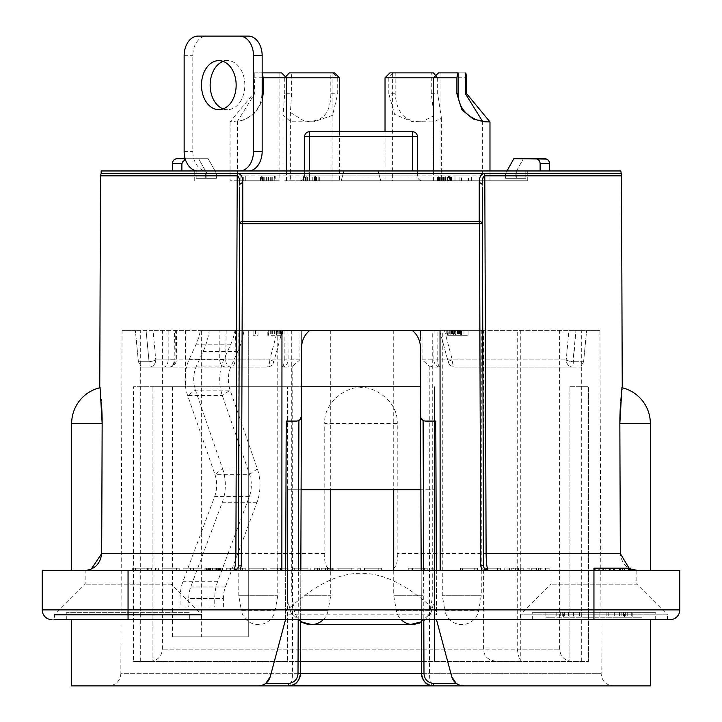 <?xml version="1.0" encoding="UTF-8"?>
<svg xmlns="http://www.w3.org/2000/svg" width="722" height="722" viewBox="0 0 722 722"><rect width="100%" height="100%" fill="white"/><g stroke="black" fill="none" stroke-linecap="round" stroke-linejoin="round"><path stroke-width="0.54" stroke-dasharray="3.61 2.71" d="M669.962 619.693L52.038 619.693A9.81 9.81 -90 0 1 42.228 609.882L42.228 570.651L679.772 570.651L679.772 609.882A9.81 9.81 0 0 1 669.962 619.693A9.81 9.81 0 0 0 679.772 609.882L593.944 609.882L593.944 570.651L630.73 570.651L593.944 570.651L593.944 568.196L629.71 568.196L593.944 568.196L593.944 570.651L593.944 568.196L630.73 568.196L630.73 570.651M551.039 570.651L636.858 570.651L551.039 570.651L551.039 584.143L520.381 614.792L520.381 619.693L667.507 619.693L520.381 619.693M85.142 570.651L170.961 570.651L85.142 570.651L85.142 584.143L54.493 614.792L54.493 619.693L128.056 619.693L128.056 609.882L593.944 609.882L593.944 619.693M529.858 570.651L549.812 570.651L529.858 570.651L529.858 568.196L527.006 568.196L549.812 568.196L529.858 568.196L529.858 570.651M511.799 570.651L523.206 570.651L504.2 570.651L511.799 570.651L511.799 568.196L523.206 568.196L511.799 568.196M489.002 570.651L500.4 570.651L481.393 570.651L497.548 570.651L489.002 570.651L489.002 568.196L500.4 568.196L486.619 568.196L497.548 568.196L487.097 568.196L489.002 568.196L489.002 570.651M460.492 570.651L477.594 570.651L460.492 570.651L460.492 568.196L477.594 568.196L460.492 568.196L460.492 570.651M431.034 570.651L433.886 570.651L431.034 570.651L431.034 568.196L433.886 568.196L431.034 568.196L431.034 570.651M424.383 570.651L408.237 570.651L427.234 570.651L424.383 570.651L424.383 568.196L408.237 568.196L427.234 568.196L424.383 568.196L424.383 570.651M381.631 570.651L364.529 570.651L381.631 570.651L381.631 568.196L364.529 568.196L381.631 568.196L381.631 570.651M357.877 570.651L360.72 570.651L357.877 570.651L357.877 568.196L360.72 568.196L357.877 568.196L357.877 570.651M336.966 570.651L354.069 570.651L336.966 570.651L336.966 568.196L354.069 568.196L336.966 568.196L336.966 570.651M314.639 570.651L333.167 570.651L314.639 570.651L314.639 568.196L317.49 568.196L314.639 568.196L315.117 568.196L314.639 568.196L314.639 570.651M307.987 570.651L291.832 570.651L310.839 570.651L307.987 570.651L307.987 568.196L294.684 568.196L307.987 568.196L307.987 570.651M269.983 570.651L288.033 570.651L269.983 570.651L269.983 568.196L288.033 568.196L269.983 568.196L269.983 570.651M249.081 570.651L266.183 570.651L249.081 570.651L249.081 568.196L266.183 568.196L249.081 568.196L249.081 570.651M242.43 570.651L226.275 570.651L245.281 570.651L242.43 570.651L242.43 568.196L226.275 568.196L245.281 568.196L242.43 568.196L242.43 570.651M209.172 570.651L222.475 570.651L204.895 570.651L218.197 570.651L209.172 570.651L209.172 568.196L206.321 568.196L209.172 568.196M183.045 570.651L201.095 570.651L183.045 570.651L183.045 568.196L201.095 568.196L183.045 568.196L183.045 570.651M162.134 570.651L179.236 570.651L162.134 570.651L162.134 568.196L179.236 568.196L162.134 568.196L162.134 570.651M155.483 570.651L158.335 570.651L155.483 570.651L155.483 568.196L158.335 568.196L155.483 568.196L155.483 570.651M148.831 570.651L132.686 570.651L151.683 570.651L148.831 570.651L148.831 568.196L132.686 568.196L151.683 568.196L148.831 568.196L148.831 570.651M235.877 570.651L482.061 570.651M488.487 570.651L234.849 570.651M513.703 570.651L509.425 570.651L517.981 570.651L513.703 570.651L513.703 568.196L509.425 568.196L513.703 568.196M189.354 619.693L66.749 619.693L189.354 619.693L189.354 612.337L66.749 612.337L189.354 612.337M170.961 570.651L170.961 584.143L85.142 584.143L170.961 584.143L201.619 614.792L201.619 619.693L650.341 619.693L285.515 619.693L285.533 614.792L436.467 614.792L436.314 570.651M421.531 673.68L601.146 673.68L421.531 673.68L420.637 416.188L423.101 420.43L425.538 421.079L435.79 421.079L436.467 614.792M281.968 330.351L302.301 330.351A24.061 16.759 -153.9 0 0 301.652 334.349L301.606 347.435M287.175 367.128L281.751 367.128A7.355 2.509 90 0 0 284.269 359.899L288.123 359.8A7.355 6.372 -90 0 1 281.751 367.128L287.175 367.128L292.78 365.964L292.473 673.68L120.854 673.68C120.105 681.108 116.016 685.178 108.589 685.9L288.204 685.9C290.984 685.196 292.41 681.126 292.473 673.68L300.469 673.68L301.67 330.351L153.046 330.351L581.688 330.351L309.801 330.351M301.606 347.453L301.67 330.351L302.301 330.351M174.453 330.351L175.347 330.351L175.058 359.899L176.321 359.845L174.173 359.737L174.453 330.351M153.046 330.351L135.357 330.351L153.046 330.351L155.781 359.899L153.046 330.351M135.357 330.351L122.054 330.351L135.357 330.351L138.398 361.713L141.286 367.128L138.398 361.713L135.357 330.351M568.954 330.351L586.643 330.351L568.954 330.351L566.219 359.899L568.954 330.351M586.643 330.351L599.946 330.351L586.643 330.351L583.602 361.713L580.714 367.128L583.602 361.713L586.643 330.351M200.382 330.351L243.955 330.351L200.382 330.351A49.042 34.674 90 0 1 195.897 344.782L189.2 359.366A36.777 26.01 90 0 0 187.657 395.539L214.894 474.354L222.683 468.975L195.445 390.16A24.521 17.337 90 0 1 196.474 366.045L203.162 351.461A61.298 43.347 90 0 0 209.281 330.351M480.978 330.351L442.288 330.351L480.978 330.351M422.975 330.351L393.734 330.351L422.975 330.351M304.558 330.351L330.721 330.351L304.558 330.351M239.063 330.351L277.753 330.351L239.063 330.351M258.016 330.351L255.561 330.351L258.016 330.351L258.016 335.252L253.106 335.252L258.016 335.252L258.016 330.351M253.106 330.351L255.561 330.351L253.106 330.351L253.106 335.252L253.106 330.351M267.817 330.351L282.537 330.351L267.817 330.351L267.817 335.252L282.537 335.252L267.817 335.252L267.817 330.351M281.309 330.351L270.272 330.351L282.122 330.351L281.309 330.351L281.309 335.252M282.537 330.351L282.537 335.252L282.537 330.351M268.638 330.351L270.272 330.351L268.232 330.351L268.638 335.252M280.082 330.351L279.261 330.351L280.082 330.351L280.082 335.252L280.082 330.351M460.311 330.351L458.262 330.351L461.123 330.351L460.311 330.351L460.311 335.252L446.819 335.252L461.538 335.252L460.311 335.252L460.311 330.351M461.538 330.351L449.274 330.351L461.538 330.351L461.538 335.252L468.073 335.252L451.728 335.252L461.538 335.252L454.589 335.252L461.538 335.252L461.538 330.351L461.538 335.252M461.123 330.351L461.123 335.252L461.123 330.351M447.64 330.351L449.274 330.351L447.234 330.351L447.64 335.252M458.262 330.351L454.995 330.351L458.262 330.351L458.262 335.252L458.262 330.351M453.362 330.351L454.995 330.351L453.362 330.351L453.362 335.252M455.401 330.351L450.907 330.351L455.401 330.351L455.401 335.252M450.095 330.351L449.274 330.351L450.095 330.351L450.095 335.252L450.095 330.351M448.867 330.351L446.819 330.351L448.867 330.351L448.867 335.252M468.073 330.351L463.984 330.351L468.073 330.351L468.073 335.252L468.073 330.351M412.199 330.351L418.913 330.351M238.413 565.768A4.901 4.901 -179.8 0 1 238.26 566.96A4.901 4.901 -179.8 0 0 238.413 565.768L238.738 472.513M239.045 384.727L239.731 187.079M620.848 173.415L101.152 173.415M620.848 170.961L101.152 170.961M248.296 170.961L198.018 170.961L248.296 170.961M516.32 170.961L378.12 170.961L380.747 180.771L378.12 170.961L205.68 170.961L549.65 170.961L516.32 170.961L516.32 178.316L525.833 178.316L525.833 170.961L525.833 178.316L505.59 178.316L525.833 178.316L516.32 178.316L516.32 170.961M205.68 170.961L172.35 170.961L205.68 170.961L205.68 178.316L205.68 170.961M248.296 36.1L206.682 36.1A19.62 13.871 -90 0 0 192.81 55.72L192.81 151.349A19.62 13.871 -90 0 0 206.682 170.961M223.152 108.887A24.521 17.337 -90 0 0 227.493 109.663A24.521 17.337 -90 0 0 244.83 85.142A24.521 17.337 -90 0 0 227.493 60.621A24.521 17.337 -90 0 0 223.152 61.397M198.018 36.1L206.682 36.1M482.305 180.771L440.934 180.771L482.305 180.771M423.652 180.771L392.389 180.771L423.652 180.771M304.097 180.771L332.066 180.771L304.097 180.771M237.737 180.771L279.098 180.771L237.737 180.771M468.479 180.771L461.538 180.771L468.479 180.771L468.479 175.87L454.995 175.87L468.479 175.87M341.253 180.771L527.737 180.771L341.253 180.771L343.88 170.961L341.253 180.771M466.674 180.771L433.579 180.771L466.674 180.771M388.806 180.771L441.431 180.771L388.806 180.771M284.721 180.771L339.421 180.771L284.721 180.771M263.151 180.771L230.056 180.771L263.151 180.771M240.85 180.771L243.296 180.771L240.85 180.771L240.85 175.87L245.751 175.87L240.85 175.87L240.85 180.771M245.751 180.771L243.296 180.771L245.751 180.771L245.751 175.87L245.751 180.771M275.181 180.771L260.462 180.771L275.181 180.771L275.181 175.87L260.462 175.87L275.181 175.87L275.181 180.771M261.689 180.771L272.726 180.771L260.877 180.771L261.689 180.771L261.689 175.87M260.462 180.771L260.462 175.87L260.462 180.771M274.36 180.771L272.726 180.771L274.766 180.771L274.36 175.87M262.916 180.771L263.738 180.771L262.916 180.771L262.916 175.87L262.916 180.771M303.375 180.771L309.503 180.771L303.375 180.771L303.375 175.87L319.314 175.87L303.375 175.87L316.859 175.87L303.375 175.87L303.375 180.771L303.375 175.87M306.236 180.771L307.464 180.771L306.236 180.771L306.236 175.87L306.236 180.771M309.097 180.771L303.781 180.771L314.413 180.771L309.097 180.771L309.097 175.87L309.097 180.771M315.64 180.771L314.413 180.771L316.453 180.771L315.64 180.771L315.64 175.87L315.64 180.771M316.859 180.771L316.859 175.87L316.859 180.771M314.819 180.771L312.779 180.771L316.453 180.771L314.819 180.771L314.819 175.87L314.819 180.771M318.086 180.771L316.453 180.771L318.907 180.771L318.086 180.771L318.086 175.87L318.086 180.771M319.314 180.771L319.314 175.87L319.314 180.771M438.236 180.771L440.285 180.771L437.424 180.771L438.236 180.771L438.236 175.87L451.728 175.87L437.018 175.87L438.236 175.87L438.236 180.771M437.018 180.771L437.018 175.87L437.018 180.771M437.424 180.771L437.424 175.87L437.424 180.771M441.097 180.771L449.274 180.771L439.057 180.771L447.64 180.771L441.097 180.771L441.097 175.87M450.907 180.771L449.274 180.771L451.322 180.771L450.907 175.87M445.185 180.771L443.552 180.771L445.185 180.771L445.185 175.87M448.461 180.771L447.64 180.771L449.274 180.771L448.461 180.771L448.461 175.87L448.461 180.771M449.68 180.771L451.728 180.771L449.68 180.771L449.68 175.87M461.538 180.771L471.34 180.771L461.538 180.771L461.538 175.87M454.995 180.771L459.084 180.771L454.995 180.771L454.995 175.87L454.995 180.771M422.298 180.771L299.702 180.771L422.298 180.771A4.901 4.901 90 0 1 417.397 175.87L412.497 175.87L417.397 175.87A4.901 4.901 0 0 0 422.298 180.771A4.901 4.901 0 0 1 417.397 175.87L417.397 136.638L309.503 136.638L309.503 175.87L412.497 175.87L304.603 175.87L309.503 175.87L309.503 180.771L309.503 170.961M458.163 72.877L465.401 72.877M465.825 72.877L438.489 72.877M435.763 75.602L437.649 77.786L433.579 77.786L466.674 77.786M433.399 72.877L431.278 72.877L431.278 93.725L434.075 115.61L423.652 120.944C406.233 123.218 396.739 114.148 395.178 93.725L395.178 72.877L389.934 72.877M431.278 72.877L395.178 72.877M385.034 77.786L388.806 77.786L393.057 72.877M437.649 77.786L437.649 93.725L441.431 118.146L433.669 121.901L412.027 121.576L394.582 114.374L388.806 93.725L395.178 93.725M388.806 77.786L388.806 93.725M334.521 72.877L330.811 72.877L330.811 93.725C330.739 113.995 321.841 123.074 304.097 120.944L290.379 112.461L291.634 93.725L291.634 72.877L289.332 72.877M330.811 72.877L291.634 72.877M281.553 72.877L254.216 72.877L253.359 77.786L286.453 77.786L284.721 77.786L285.56 76.893M333.113 72.877L337.725 77.786L339.421 77.786M337.725 77.786L337.725 93.725L332.517 115.33L313.98 121.783L290.596 121.756L283.024 114.96L284.721 93.725L291.634 93.725M284.721 77.786L284.721 93.725M254.216 72.877L254.64 93.725L237.737 120.944C240.092 121.72 261.698 115.646 261.878 93.725L262.167 72.877M254.64 72.877L261.878 72.877M253.359 77.786L253.359 93.725L230.056 121.919L244.253 120.032L254.821 113.652L262.167 101.152M243.296 180.771L243.296 175.87M263.738 180.771L263.738 175.87L263.738 180.771M264.956 180.771L264.956 175.87M267.005 180.771L267.005 175.87M268.638 180.771L268.638 175.87M270.678 180.771L270.678 175.87M271.905 180.771L271.905 175.87L271.905 180.771M272.726 180.771L272.726 175.87L272.726 180.771M274.766 180.771L274.766 175.87M271.093 180.771L271.093 175.87M268.232 180.771L268.232 175.87M266.598 180.771L266.598 175.87M264.144 180.771L264.144 175.87M262.51 180.771L262.51 175.87M260.877 180.771L260.877 175.87L260.877 180.771M303.781 180.771L303.781 175.87L303.781 180.771M305.424 180.771L305.424 175.87L305.424 180.771M307.058 180.771L307.058 175.87L307.058 180.771M312.779 180.771L312.779 175.87L312.779 180.771M316.453 180.771L316.453 175.87L316.453 180.771M318.907 180.771L318.907 175.87L318.907 180.771M305.83 180.771L305.83 175.87M307.464 180.771L307.464 175.87L307.464 180.771M314.413 180.771L314.413 175.87L314.413 180.771M439.463 180.771L439.463 175.87M442.739 180.771L442.739 175.87M446.006 180.771L446.006 175.87M447.64 180.771L447.64 175.87M449.274 180.771L449.274 175.87L449.274 180.771M450.501 180.771L450.501 175.87M451.322 180.771L451.322 175.87L451.322 180.771M451.728 180.771L451.728 175.87M445.6 180.771L445.6 175.87M443.146 180.771L443.146 175.87M440.285 180.771L440.285 175.87L440.285 180.771M439.057 180.771L439.057 175.87L439.057 180.771M439.878 180.771L439.878 175.87M443.552 180.771L443.552 175.87M441.512 180.771L441.512 175.87M447.234 180.771L447.234 175.87M444.779 180.771L444.779 175.87M443.958 180.771L443.958 175.87M437.83 180.771L437.83 175.87L437.83 180.771M438.651 180.771L438.651 175.87M459.084 180.771L459.084 175.87L459.084 180.771M471.34 180.771L471.34 175.87L471.34 180.771M299.702 180.771A4.901 4.901 -90 0 0 304.603 175.87A4.901 4.901 0 0 1 299.702 180.771A4.901 4.901 0 0 0 304.603 175.87L304.603 170.961L304.603 175.87M309.503 131.729A4.901 4.901 0 0 0 304.603 136.638L309.503 136.638L309.503 131.729L412.497 131.729L412.497 170.961M412.497 131.729A4.901 4.901 0 0 1 417.397 136.638M417.397 170.961L417.397 175.87M196.167 178.316L216.41 178.316L216.41 173.415L208.153 158.705L186.628 158.705L208.153 158.705L216.41 173.415L216.41 178.316L196.167 178.316L196.167 170.961L196.167 178.316L206.889 178.316L206.889 173.415L198.631 158.705L206.889 173.415L206.889 178.316L196.167 178.316M185.22 158.921L186.628 158.705C183.695 159.039 182.106 160.672 181.872 163.605L181.872 170.961M177.107 158.705L198.631 158.705L177.107 158.705M516.32 178.316L505.59 178.316L516.32 178.316M181.872 163.605L172.35 163.605L172.585 162.098M173.244 160.753L175.617 158.948M513.847 158.705L535.372 158.705C538.305 159.039 539.894 160.672 540.128 163.605L540.128 170.961M549.65 170.961L549.65 163.605L540.128 163.605M515.111 173.415L515.111 178.316L515.111 173.415L523.369 158.705L515.111 173.415L505.59 173.415L505.59 178.316L505.59 173.415L506.961 170.961L505.59 173.415L515.111 173.415M546.725 159.084L549.433 162.134M206.889 173.415L216.41 173.415L206.889 173.415M198.631 158.705L208.153 158.705L198.631 158.705M535.372 158.705L523.369 158.705M620.514 404.239L620.794 400.719M621.489 393.788L621.723 391.775M621.85 390.737L621.994 389.672M622.084 388.932L622.247 387.786M638.69 570.651C627.851 570.046 621.723 564.342 620.315 553.548L619.846 423.525L650.341 423.525M620.315 553.548L397.154 553.548L397.244 423.525L324.756 423.525C323.104 401.865 348.257 385.999 359.547 387.813C370.603 384.826 398.508 399.41 397.244 423.525M334.142 570.651C326.858 570.046 323.763 564.342 324.846 553.548L324.756 423.525M324.846 553.548L101.685 553.548L102.154 423.525L71.659 423.525M99.753 387.786L100.8 396.414M100.818 396.613L101.098 399.447M101.197 400.548L101.486 404.239M91.297 569.008L87.181 570.29M397.154 553.548C398.237 564.342 395.142 570.046 387.858 570.651M629.079 568.196L630.73 569.017M483.587 565.768L483.262 471.971M482.955 384.537L482.269 187.079M420.357 336.019L420.357 337.571M420.366 338.501L420.33 330.351M420.394 347.435L420.348 334.349A24.061 16.759 -26.1 0 0 419.699 330.351M421.341 619.693L421.17 570.651M421.991 330.351L422.081 359.8L429.22 365.964L434.825 367.128L440.249 367.128A7.355 6.372 90 0 1 433.877 359.8L437.731 359.899A7.355 2.509 -90 0 0 440.249 367.128L434.825 367.128M429.22 365.964L429.527 673.68C429.59 681.126 431.016 685.196 433.796 685.9L613.411 685.9C605.984 685.178 601.895 681.108 601.146 673.68L599.946 330.351M431.964 685.765L431.016 685.584M428.877 684.871L427.559 684.194M425.05 682.236L424.437 681.559M422.307 677.922L422.027 677.101M421.883 676.541L421.612 674.998M285.515 619.693L286.21 421.079L296.462 421.079L298.899 420.43L301.363 416.188M300.83 570.651L300.659 619.693M292.78 365.964L299.919 359.8L300.009 330.351M299.919 359.8L288.123 359.8L287.87 330.351M226.194 330.351L225.697 359.737L235.02 359.899L284.269 359.899L284.026 330.351M163.84 367.128L141.286 367.128L163.84 367.128C166.457 366.677 167.901 364.213 168.181 359.737L174.173 359.737A7.355 5.198 90 0 1 168.966 367.128A7.355 6.092 90 0 0 175.058 359.899L155.781 359.899A7.355 6.724 -90 0 1 149.066 367.128A7.355 6.724 -90 0 0 155.781 359.899L269.73 359.899L277.537 330.351M444.463 330.351L452.27 359.899A7.355 0.722 164.8 0 0 448.163 361.713L439.608 330.351L448.163 361.713A7.355 7.355 0 0 0 455.257 367.128C451.593 366.848 449.228 365.043 448.163 361.713A7.355 7.355 0 0 0 455.257 367.128L580.714 367.128L572.934 367.128L575.948 330.351L572.934 361.713A7.355 1.922 -174.2 0 1 566.219 359.899A7.355 6.724 90 0 0 572.934 367.128A7.355 6.724 90 0 1 566.219 359.899A7.355 1.922 -174.2 0 0 572.934 361.713L572.934 367.128L455.257 367.128A7.355 2.987 -90 0 1 452.27 359.899L566.219 359.899L437.731 359.899L437.974 330.351M225.769 367.128C222.024 366.677 220.002 364.213 219.705 359.737L219.903 330.351M168.181 359.737L168.154 330.351M141.286 367.128L266.743 367.128A7.355 7.355 0 0 0 273.837 361.713C272.772 365.043 270.407 366.848 266.743 367.128L141.286 367.128M282.392 330.351L273.837 361.713A7.355 0.722 -164.8 0 0 269.73 359.899A7.355 2.987 90 0 1 266.743 367.128M146.052 330.351L149.066 361.713L146.052 330.351M155.781 359.899A7.355 1.922 174.2 0 1 149.066 361.713L149.066 367.128L149.066 361.713L138.398 361.713L149.066 361.713A7.355 1.922 174.2 0 0 155.781 359.899M434.13 330.351L433.877 359.8L422.081 359.8M235.516 330.351L235.02 359.899A7.355 4.124 -90 0 1 230.896 367.128A7.355 5.198 90 0 1 225.697 359.737L219.705 359.737M71.659 685.9L288.204 685.9M433.796 685.9L650.341 685.9M459.724 685.259L463.632 685.9M285.686 570.651L285.533 614.792M285.551 611.615C340.459 560.452 381.577 560.489 436.449 611.615M258.368 685.9L262.239 685.277M264.09 684.483L265.714 683.454M122.054 330.351L120.854 673.68L300.469 673.68L299.459 678.509M297.563 681.559L296.95 682.236M294.45 684.194L293.114 684.871M290.957 685.584L290.036 685.765M249.334 496.565L214.651 496.565L183.054 581.273A36.777 26.01 90 0 0 180.049 598.439L180.049 607.012L214.732 607.012L214.732 598.439A36.777 26.01 90 0 1 217.737 581.273L249.334 496.565A24.521 17.337 90 0 0 249.568 474.354L222.331 395.539A36.777 26.01 90 0 1 223.883 359.366L230.571 344.782A49.042 34.674 90 0 0 235.056 330.351M256.996 502.286L222.322 502.286L190.725 586.995A24.521 17.337 90 0 0 188.722 598.439L223.396 598.439A24.521 17.337 90 0 1 225.399 586.995L256.996 502.286A36.777 26.01 90 0 0 257.357 468.975L230.119 390.16L195.445 390.16L187.657 395.539L222.331 395.539L230.119 390.16A24.521 17.337 90 0 1 231.148 366.045L237.845 351.461A61.298 43.347 90 0 0 243.955 330.351M214.651 496.565A24.521 17.337 90 0 0 214.894 474.354L249.568 474.354L257.357 468.975L222.683 468.975A36.777 26.01 90 0 1 222.322 502.286M180.049 607.012L188.722 607.012L188.722 598.439L223.396 598.439L223.396 607.012L188.722 607.012M214.732 607.012L223.396 607.012M480.978 595.722L442.288 595.722L480.978 595.722M422.975 595.722L393.734 595.722L422.975 595.722M304.558 595.722L330.721 595.722L304.558 595.722M239.063 595.722L277.753 595.722L239.063 595.722M255.561 330.351L255.561 335.252M279.261 330.351L279.261 335.252L279.261 330.351M278.042 330.351L278.042 335.252M275.994 330.351L275.994 335.252M274.36 330.351L274.36 335.252M272.32 330.351L272.32 335.252M271.093 330.351L271.093 335.252L271.093 330.351M270.272 330.351L270.272 335.252L270.272 330.351M268.232 330.351L268.232 335.252M271.905 330.351L271.905 335.252M274.766 330.351L274.766 335.252M276.4 330.351L276.4 335.252M278.854 330.351L278.854 335.252M280.488 330.351L280.488 335.252M282.122 330.351L282.122 335.252L282.122 330.351M459.084 330.351L459.084 335.252M457.45 330.351L457.45 335.252M455.817 330.351L455.817 335.252M452.541 330.351L452.541 335.252M450.907 330.351L450.907 335.252M449.274 330.351L449.274 335.252L449.274 330.351M448.046 330.351L448.046 335.252M447.234 330.351L447.234 335.252L447.234 330.351M446.819 330.351L446.819 335.252M452.956 330.351L452.956 335.252M459.49 330.351L459.49 335.252L459.49 330.351M458.678 330.351L458.678 335.252M454.995 330.351L454.995 335.252M457.044 330.351L457.044 335.252M451.322 330.351L451.322 335.252M453.768 330.351L453.768 335.252M454.589 330.351L454.589 335.252L454.589 330.351M460.717 330.351L460.717 335.252L460.717 330.351M459.896 330.351L459.896 335.252M463.984 330.351L463.984 335.252L463.984 330.351M451.728 330.351L451.728 335.252L451.728 330.351M185.536 330.351L185.536 386.748L172.423 386.748L172.423 636.858L201.303 636.858L201.303 330.351M201.303 636.858L248.296 636.858L248.296 330.351L248.296 386.748L301.471 386.748M517.259 649.123C518.73 657.038 519.849 661.126 520.634 661.379L498.794 661.379C488.92 661.126 483.857 657.038 483.605 649.123L162.378 649.123L559.622 649.123L517.259 649.123L517.259 330.351M483.605 649.123L483.605 330.351M300.65 621.832L291.011 612.816L287.437 600.081L291.137 613.023L301.2 622.111M306.462 623.97L311.958 624.602L410.042 624.602L415.574 623.97M301.11 489.733L287.437 489.733L287.437 600.081L287.437 489.733L434.563 489.733L434.563 600.081L434.563 489.733L420.89 489.733M420.863 622.084L430.908 612.96L434.563 600.081L431.007 612.798L421.35 621.832M172.423 386.748L133.525 386.748L152.938 386.748L133.525 386.748L133.525 661.379L133.525 386.748L287.437 386.748L152.938 386.748L152.938 661.379L140.312 661.379L152.938 661.379L152.938 386.748L185.536 386.748M300.505 661.379L133.525 661.379L287.437 661.379L287.437 386.748L287.437 661.379L588.475 661.379L588.475 386.748L569.062 386.748L569.062 661.379L569.062 386.748L588.475 386.748L588.475 661.379L421.495 661.379M172.423 636.858L248.296 636.858L248.296 386.748L420.529 386.748M434.563 661.379L434.563 386.748L434.563 661.379M133.525 661.379L152.938 661.379L133.525 661.379M520.761 330.351L520.761 661.28L498.794 661.379M636.858 570.651L636.858 584.143L551.039 584.143L636.858 584.143L667.507 614.792L520.381 614.792L667.507 614.792L667.507 619.693M655.251 619.693L655.251 612.337L532.646 612.337L655.251 612.337M532.646 619.693L532.646 612.337M573.936 612.337L599.098 612.337L599.098 617.238L621.841 617.238L566.057 617.238L599.098 617.238L599.098 612.337L566.057 612.337L573.936 612.337L573.936 617.238M563.395 612.337L581.742 612.337L555.065 612.337L564.378 612.337L563.395 612.337L563.395 617.238L556.184 617.238L581.742 617.238L563.395 617.238M555.065 612.337L545.886 612.337L555.065 612.337L555.065 617.238L545.886 617.238L555.065 617.238L555.065 612.337M624.494 612.337L606.155 612.337L642.011 612.337L623.51 612.337L624.494 612.337L624.494 617.238L631.705 617.238L606.155 617.238L624.494 617.238M66.749 619.693L66.749 612.337M588.8 612.337L588.8 617.238L588.8 612.337M632.833 617.238L642.011 617.238L632.833 617.238L632.833 612.337L632.833 617.238M560.66 612.337L560.66 617.238M627.237 612.337L627.237 617.238M602.121 570.651L602.121 568.196L600.081 568.196L602.121 568.196L602.121 570.651M600.081 570.651L600.081 568.196L600.081 570.651M605.189 570.651L605.189 568.196M610.298 570.651L610.298 568.196M614.377 570.651L614.377 568.196M619.494 570.651L619.494 568.196M622.554 570.651L622.554 568.196L622.554 570.651M624.602 570.651L624.602 568.196M594.973 570.651L594.973 568.196M597.013 570.651L597.013 568.196M484.724 568.196L487.097 568.196L484.245 568.196L484.724 568.196L484.724 570.651L484.724 568.196M481.872 568.196L482.819 568.196L481.393 568.196L481.872 568.196L481.872 570.651L481.872 568.196M462.396 568.196L474.742 568.196L462.396 568.196L462.396 570.651L462.396 568.196M338.871 568.196L351.226 568.196L338.871 568.196L338.871 570.651L338.871 568.196M317.012 568.196L318.916 568.196L317.012 568.196L317.012 570.651L317.012 568.196M321.29 568.196L327.941 568.196L321.29 568.196L321.29 570.651L321.29 568.196M329.846 568.196L325.568 568.196L330.315 568.196L329.846 568.196L329.846 570.651L329.846 568.196M332.698 568.196L331.741 568.196L333.167 568.196L332.698 568.196L332.698 570.651L332.698 568.196M291.832 568.196L294.684 568.196L291.832 568.196L291.832 570.651L291.832 568.196M250.976 568.196L263.331 568.196L250.976 568.196L250.976 570.651L250.976 568.196M214.867 568.196L208.694 568.196L216.771 568.196L214.867 568.196L214.867 570.651L214.867 568.196M217.719 568.196L222.475 568.196L215.824 568.196L217.719 568.196L217.719 570.651M207.746 568.196L205.842 568.196L208.694 568.196L207.746 568.196L207.746 570.651L207.746 568.196M204.895 568.196L205.842 568.196L204.895 568.196L204.895 570.651L204.895 568.196M218.676 568.196L216.771 568.196L220.571 568.196L218.676 568.196L218.676 570.651L218.676 568.196M221.049 568.196L220.571 568.196L221.049 568.196L221.049 570.651L221.049 568.196M164.038 568.196L176.394 568.196L164.038 568.196L164.038 570.651L164.038 568.196M536.509 570.651L536.509 568.196M540.309 570.651L540.309 568.196M546.96 570.651L546.96 568.196L546.96 570.651M549.812 570.651L549.812 568.196L549.812 570.651M545.534 570.651L545.534 568.196M538.404 570.651L538.404 568.196M531.284 570.651L531.284 568.196M527.006 570.651L527.006 568.196L527.006 570.651M515.607 570.651L515.607 568.196M504.2 570.651L504.2 568.196M507.052 570.651L507.052 568.196M508.956 570.651L508.956 568.196M518.45 570.651L518.45 568.196M520.354 570.651L520.354 568.196M523.206 570.651L523.206 568.196M509.425 570.651L509.425 568.196M517.981 570.651L517.981 568.196M500.4 570.651L500.4 568.196L500.4 570.651M486.619 570.651L486.619 568.196L486.619 570.651M482.819 570.651L482.819 568.196L482.819 570.651M481.393 570.651L481.393 568.196L481.393 570.651M497.548 570.651L497.548 568.196L497.548 570.651M487.097 570.651L487.097 568.196L487.097 570.651M485.671 570.651L485.671 568.196L485.671 570.651M484.245 570.651L484.245 568.196L484.245 570.651M474.742 570.651L474.742 568.196L474.742 570.651M477.594 570.651L477.594 568.196L477.594 570.651M433.886 570.651L433.886 568.196L433.886 570.651M427.234 570.651L427.234 568.196L427.234 570.651M422.957 570.651L422.957 568.196M411.08 570.651L411.08 568.196L411.08 570.651M408.237 570.651L408.237 568.196L408.237 570.651M412.506 570.651L412.506 568.196M378.779 570.651L378.779 568.196L378.779 570.651M364.529 570.651L364.529 568.196L364.529 570.651M360.72 570.651L360.72 568.196L360.72 570.651M351.226 570.651L351.226 568.196L351.226 570.651M354.069 570.651L354.069 568.196L354.069 570.651M317.49 570.651L317.49 568.196L317.49 570.651M315.117 570.651L315.117 568.196L315.117 570.651M318.916 570.651L318.916 568.196L318.916 570.651M325.568 570.651L325.568 568.196L325.568 570.651M327.941 570.651L327.941 568.196L327.941 570.651M331.741 570.651L331.741 568.196L331.741 570.651M333.167 570.651L333.167 568.196L333.167 570.651M317.969 570.651L317.969 568.196L317.969 570.651M319.395 570.651L319.395 568.196L319.395 570.651M327.472 570.651L327.472 568.196L327.472 570.651M328.889 570.651L328.889 568.196L328.889 570.651M330.315 570.651L330.315 568.196L330.315 570.651M310.839 570.651L310.839 568.196L310.839 570.651M294.684 570.651L294.684 568.196L294.684 570.651M288.033 570.651L288.033 568.196L288.033 570.651M277.582 570.651L277.582 568.196L277.582 570.651M280.434 570.651L280.434 568.196L280.434 570.651M263.331 570.651L263.331 568.196L263.331 570.651M266.183 570.651L266.183 568.196L266.183 570.651M245.281 570.651L245.281 568.196L245.281 570.651M241.004 570.651L241.004 568.196M229.127 570.651L229.127 568.196L229.127 570.651M226.275 570.651L226.275 568.196L226.275 570.651M230.553 570.651L230.553 568.196M206.321 570.651L206.321 568.196M209.642 570.651L209.642 568.196M210.598 570.651L210.598 568.196M212.024 570.651L212.024 568.196M216.293 570.651L216.293 568.196L216.293 570.651M218.197 570.651L218.197 568.196M205.842 570.651L205.842 568.196L205.842 570.651M215.824 570.651L215.824 568.196L215.824 570.651M220.571 570.651L220.571 568.196M221.997 570.651L221.997 568.196M222.475 570.651L222.475 568.196M219.623 570.651L219.623 568.196M219.145 570.651L219.145 568.196M210.12 570.651L210.12 568.196M208.694 570.651L208.694 568.196L208.694 570.651M216.771 570.651L216.771 568.196L216.771 570.651M212.494 570.651L212.494 568.196M208.225 570.651L208.225 568.196M206.799 570.651L206.799 568.196M201.095 570.651L201.095 568.196L201.095 570.651M190.644 570.651L190.644 568.196L190.644 570.651M193.496 570.651L193.496 568.196L193.496 570.651M176.394 570.651L176.394 568.196L176.394 570.651M179.236 570.651L179.236 568.196L179.236 570.651M158.335 570.651L158.335 568.196L158.335 570.651M151.683 570.651L151.683 568.196L151.683 570.651M147.405 570.651L147.405 568.196M135.528 570.651L135.528 568.196L135.528 570.651M132.686 570.651L132.686 568.196L132.686 570.651M136.954 570.651L136.954 568.196M128.056 570.651L128.056 609.882L42.228 609.882M621.507 175.852L100.493 175.852M184.146 151.349L192.81 151.349M184.146 55.72L192.81 55.72M431.278 93.725L437.649 93.725M330.811 93.725L337.725 93.725M254.64 93.725L253.359 93.725M298.204 619.693L298.376 570.651M423.624 570.651L423.796 619.693M583.602 361.713L572.934 361.713L583.602 361.713M230.571 344.782L195.897 344.782M237.845 351.461L203.162 351.461M223.883 359.366L189.2 359.366M231.148 366.045L196.474 366.045M225.399 586.995L190.725 586.995M217.737 581.273L183.054 581.273M481.276 330.351L481.276 595.722L478.686 610.415A17.166 17.166 0 0 1 444.878 610.415L478.686 610.415L444.878 610.415L442.288 595.722L442.288 330.351M411.784 624.539A17.166 17.166 0 0 0 430.132 610.415L396.324 610.415L430.132 610.415L432.722 595.722L432.722 330.351M323.239 619.693A17.166 17.166 0 0 0 328.131 610.415L294.323 610.415L328.131 610.415L330.721 595.722L330.721 570.651M277.753 330.351L277.753 595.722L275.163 610.415A17.166 17.166 0 0 1 241.356 610.415L275.163 610.415L241.356 610.415L238.765 595.722L238.765 330.351M568.476 612.337L568.476 617.238M619.413 612.337L619.413 617.238M613.962 612.337L613.962 617.238M562.257 612.337L562.257 617.238M579.613 612.337L579.613 617.238M573.566 612.337L573.566 617.238M614.332 612.337L614.332 617.238M625.64 612.337L625.64 617.238M608.276 612.337L608.276 617.238M237.123 569.071L237.755 568.196M238.251 567.005L238.413 565.958M227.493 109.663L218.82 109.663M227.493 60.621L218.82 60.621M440.934 72.877L440.934 180.771M482.621 120.863L482.621 180.771M489.976 170.961L489.976 180.771M433.579 170.961L433.579 180.771M434.075 115.61L434.075 180.771M392.389 72.877L392.389 180.771M441.431 118.146L441.431 180.771M385.034 131.729L385.034 180.771M332.066 72.877L332.066 180.771M290.379 112.461L290.379 180.771M283.024 114.96L283.024 180.771M339.421 131.729L339.421 180.771M237.412 120.863L237.412 180.771M279.098 72.877L279.098 180.771M230.056 121.919L230.056 180.771M286.453 170.961L286.453 180.771M527.737 180.771L527.737 170.961M194.263 180.771L194.263 170.961M421.585 674.718L421.801 676.207M422.713 678.879L423.327 680.016M424.076 681.108L425.213 682.398M427.686 684.266L428.814 684.844M430.718 685.512L431.684 685.719M168.966 367.128A7.355 7.355 0 0 0 176.321 359.845L176.61 330.36M300.415 674.718L300.199 676.207M299.287 678.888L298.691 679.998M297.924 681.108L296.787 682.398M294.314 684.266L293.186 684.844M291.282 685.512L290.316 685.719M393.734 330.351L393.734 489.733M393.734 570.651L393.734 595.722L396.324 610.415A17.166 17.166 0 0 0 401.215 619.693M330.721 330.351L330.721 489.733M291.733 330.351L291.733 595.722L294.323 610.415A17.166 17.166 0 0 0 300.65 620.956M307.527 624.196A17.166 17.166 0 0 0 311.552 624.593M571.878 661.379C564.433 660.648 560.344 656.569 559.622 649.123L559.622 330.351M150.122 661.379C157.567 660.648 161.656 656.569 162.378 649.123L162.378 330.351M581.688 661.379L581.688 330.351M140.312 661.379L140.312 330.351M566.057 612.337L566.057 617.238M621.841 612.337L621.841 617.238M564.378 612.337L564.378 617.238M545.886 612.337L545.886 617.238M581.742 612.337L581.742 617.238M556.184 612.337L556.184 617.238M631.705 612.337L631.705 617.238M623.51 612.337L623.51 617.238M642.011 612.337L642.011 617.238M606.155 612.337L606.155 617.238"/><path stroke-width="1.08" d="M669.962 619.693L593.944 619.693L669.962 619.693A9.81 9.81 90 0 0 679.772 609.882L679.772 570.651L42.228 570.651L42.228 609.882A9.81 9.81 0 0 0 52.038 619.693A9.81 9.81 0 0 1 42.228 609.882L128.056 609.882L128.056 570.651M239.939 570.651L241.292 565.768L242.493 223.712L479.507 223.712L480.708 565.768L482.061 570.651L488.487 570.651C487.052 569.342 486.258 563.638 486.105 553.548L484.796 175.852C483.099 176.285 482.251 179.363 482.26 185.067A4.901 2.653 179.8 0 0 479.246 182.63L479.237 221.275L242.763 221.275L242.754 182.63C242.872 176.98 241.13 173.903 237.511 173.415L484.489 173.415C481.023 173.858 479.282 176.926 479.246 182.63M234.849 570.651L235.877 570.651M594.973 570.651L594.973 568.196L593.944 568.196L593.944 619.693L655.251 619.693L54.493 619.693M201.619 619.693L285.515 619.693L270.218 676.812L285.515 619.693M420.394 347.453L420.637 416.188C420.872 419.22 422.505 420.854 425.538 421.079L435.79 421.079L436.314 570.651M285.686 570.651L286.21 421.079L296.462 421.079C299.495 420.854 301.128 419.22 301.363 416.188L301.606 347.435C301.742 340.495 304.476 334.8 309.801 330.351L412.199 330.351C417.524 334.8 420.258 340.495 420.394 347.435L421.17 570.651M440.14 570.651L440.032 330.351L281.968 330.351L281.86 570.651M419.699 330.351L420.33 330.351L420.357 336.019M418.913 330.351L440.032 330.351M239.731 187.079L239.605 223.712A4.901 2.617 0.2 0 1 242.763 221.275A4.901 2.013 -90 0 0 242.493 223.712L239.605 223.712L238.413 565.768C238.341 568.539 236.708 570.163 233.513 570.651C234.948 569.342 235.742 563.638 235.895 553.548L237.204 175.852A4.901 2.328 -90 0 1 237.511 173.415L101.152 173.415L101.152 170.961L620.848 170.961L621.507 175.852L622.247 387.786A36.777 36.777 0 0 1 650.341 423.525L619.846 423.525L619.873 418.48M233.513 570.651A4.901 4.901 -179.8 0 0 238.26 566.96A4.901 4.901 -179.8 0 1 233.513 570.651L237.123 569.071M238.738 472.513L239.045 384.727M101.152 173.415L100.493 175.852L237.204 175.852C238.973 176.33 239.821 179.408 239.74 185.067A4.901 2.653 0.2 0 1 242.754 182.63M621.507 175.852L484.796 175.852A4.901 2.328 -90 0 0 484.489 173.415L620.848 173.415M248.296 170.961A19.62 13.871 -90 0 0 262.167 151.349L262.167 55.72A19.62 13.871 -90 0 0 248.296 36.1L198.018 36.1A19.62 13.871 -90 0 0 184.146 55.72L184.146 151.349A19.62 13.871 -90 0 0 198.018 170.961M223.152 61.397A24.521 17.337 -90 0 0 210.156 85.142A24.521 17.337 -90 0 0 223.152 108.887M201.483 85.142A24.521 17.337 -90 0 0 218.82 109.663A24.521 17.337 -90 0 0 236.157 85.142A24.521 17.337 -90 0 0 218.82 60.621A24.521 17.337 -90 0 0 201.483 85.142M239.632 170.961A19.62 13.871 -90 0 0 253.503 151.349L253.503 55.72A19.62 13.871 -90 0 0 239.632 36.1M457.739 72.877L456.882 77.786L433.579 77.786L438.489 72.877L458.163 72.877L458.163 93.725C458.1 115.267 479.877 121.801 482.305 120.944L465.401 93.725L465.825 72.877L466.674 77.786L466.674 93.725L465.401 93.725M456.882 77.786L456.882 93.725L461.927 109.807L473.136 118.986L484.796 121.792L489.976 121.919L466.674 93.725M433.579 170.961L433.579 77.786L385.034 77.786L389.934 72.877L433.399 72.877L435.763 75.602M285.56 76.893L289.332 72.877L334.521 72.877L339.421 77.786L263.151 77.786L262.303 72.877L281.553 72.877L286.453 77.786L286.453 170.961M263.151 77.786L263.151 93.725L262.167 93.725M262.167 101.152L263.151 93.725M309.503 131.729A4.901 4.901 0 0 0 304.603 136.638L309.503 136.638L309.503 131.729L412.497 131.729A4.901 4.901 0 0 1 417.397 136.638L417.397 170.961M412.497 131.729L412.497 170.961M304.603 136.638L304.603 170.961L304.603 136.638M175.617 158.948L177.107 158.705C174.173 159.039 172.594 160.672 172.35 163.605L172.35 170.961L172.35 163.605L181.872 163.605L181.872 170.961M181.872 163.605L185.22 158.921M549.433 162.134L549.65 170.961M540.128 170.961L540.128 163.605L549.65 163.605C549.415 160.672 547.827 159.039 544.893 158.705L523.369 158.705M172.585 162.098L173.244 160.753M185.157 158.705L177.107 158.705L185.157 158.705M513.847 158.705L506.961 170.961L513.847 158.705L546.725 159.084M535.372 158.705C538.305 159.039 539.894 160.672 540.128 163.605M483.541 553.548L620.315 553.548L619.846 423.525C622.671 374.998 622.644 375.241 619.846 423.525M619.882 418.092L620.216 408.778M620.243 408.399L620.306 407.361M620.315 407.172L620.514 404.239M620.794 400.719L621.173 396.658M621.182 396.595L621.489 393.788M621.723 391.775L621.85 390.737M621.994 389.672L622.084 388.932M87.181 570.29L83.31 570.651C94.149 570.046 100.277 564.342 101.685 553.548L102.154 423.525C99.329 374.998 99.356 375.241 102.154 423.525L102.127 418.85M101.098 399.447L101.197 400.548M101.486 404.239L101.739 408.101M101.757 408.363L101.992 413.453M101.992 413.516L102.127 418.543M238.459 553.548L101.685 553.548L91.297 569.008M620.315 553.548L629.079 568.196M630.73 569.017L638.69 570.651M482.269 187.079L483.587 565.768C483.578 568.422 485.211 570.055 488.487 570.651A4.901 4.901 179.8 0 1 483.587 565.768L480.708 565.768M482.395 223.712A4.901 2.617 179.8 0 0 479.237 221.275A4.901 2.013 -90 0 1 479.507 223.712L482.395 223.712M483.262 471.971L482.955 384.537M412.199 330.351A22.066 22.066 0 0 1 420.394 347.435M420.357 337.571L420.366 338.501M421.612 674.998L421.341 619.693M423.796 619.693L423.985 673.68L421.531 673.68C422.28 681.108 426.368 685.178 433.796 685.9L431.964 685.765M431.016 685.584L428.877 684.871M427.559 684.194L425.05 682.236M424.437 681.559L422.307 677.922M422.027 677.101L421.883 676.541M298.204 619.693L298.015 673.68C297.41 679.628 294.143 682.886 288.204 683.454L265.714 683.454L270.218 676.812C268.385 682.452 264.442 685.485 258.368 685.9L71.659 685.9L71.659 619.693M258.368 685.9L463.632 685.9C457.577 685.494 453.633 682.471 451.782 676.812L436.485 619.693L451.782 676.812L456.286 683.454L459.724 685.259M301.363 416.188L300.83 570.651M300.659 619.693L300.469 673.68L421.531 673.68L421.585 674.718M290.036 685.765L288.268 685.9M288.204 683.454L288.204 685.9L108.589 685.9M613.411 685.9L433.796 685.9C427.054 686.035 422.966 681.965 421.531 673.689M290.316 685.719L433.796 685.9L433.796 683.454L456.286 683.454M650.341 619.693L650.341 685.9L463.632 685.9M262.239 685.277L264.09 684.483M298.015 673.68L300.469 673.68C299.034 681.965 294.946 686.035 288.204 685.9C295.632 685.178 299.72 681.108 300.469 673.68L300.415 674.718M299.459 678.509L297.563 681.559M296.95 682.236L294.45 684.194M293.114 684.871L290.957 685.584M309.801 330.351A22.066 22.066 0 0 0 301.606 347.435M301.2 622.111L306.462 623.97M415.574 623.97L420.863 622.084M421.35 621.832L410.042 624.602L311.958 624.602L300.65 621.832M421.495 661.379L300.505 661.379M420.529 386.748L301.471 386.748M301.11 489.733L420.89 489.733M54.493 614.792L201.619 614.792L54.493 614.792M630.73 570.651L630.73 568.196L629.71 568.196L629.71 570.651M628.682 570.651L628.682 568.196L629.71 568.196M624.602 570.651L624.602 568.196L628.682 568.196M620.514 570.651L620.514 568.196L624.602 568.196M613.357 570.651L613.357 568.196L620.514 568.196M609.269 570.651L609.269 568.196L613.357 568.196M603.141 570.651L603.141 568.196L609.269 568.196M599.052 570.651L599.052 568.196L603.141 568.196M594.973 568.196L599.052 568.196M241.292 565.768L238.413 565.958M253.503 55.72L262.167 55.72M253.503 151.349L262.167 151.349M458.163 93.725L456.882 93.725M309.503 170.961L309.503 136.638L417.397 136.638M100.493 175.852L99.753 387.786A36.777 36.777 0 0 0 71.659 423.525L102.154 423.525M423.985 673.68C424.59 679.628 427.857 682.886 433.796 683.454M298.376 570.651L298.899 420.457M423.101 420.457L423.624 570.651M128.056 619.693L128.056 609.882L679.772 609.882M237.755 568.196L238.251 567.005M489.976 121.919L489.976 170.961M385.034 77.786L385.034 131.729M339.421 77.786L339.421 131.729M71.659 423.525L71.659 570.651M650.341 423.525L650.341 570.651M421.801 676.207L422.713 678.879M423.327 680.016L424.076 681.108M425.213 682.398L427.686 684.266M428.814 684.844L430.718 685.512M431.684 685.719L433.787 685.9M300.199 676.207L299.287 678.888M298.691 679.998L297.924 681.108M296.787 682.398L294.314 684.266M293.186 684.844L291.282 685.512M393.734 489.733L393.734 570.651M401.215 619.693A17.166 17.166 0 0 0 411.784 624.539M330.721 489.733L330.721 570.651M311.552 624.593A17.166 17.166 0 0 0 323.239 619.693M300.65 620.956A17.166 17.166 0 0 0 307.527 624.196"/></g></svg>
